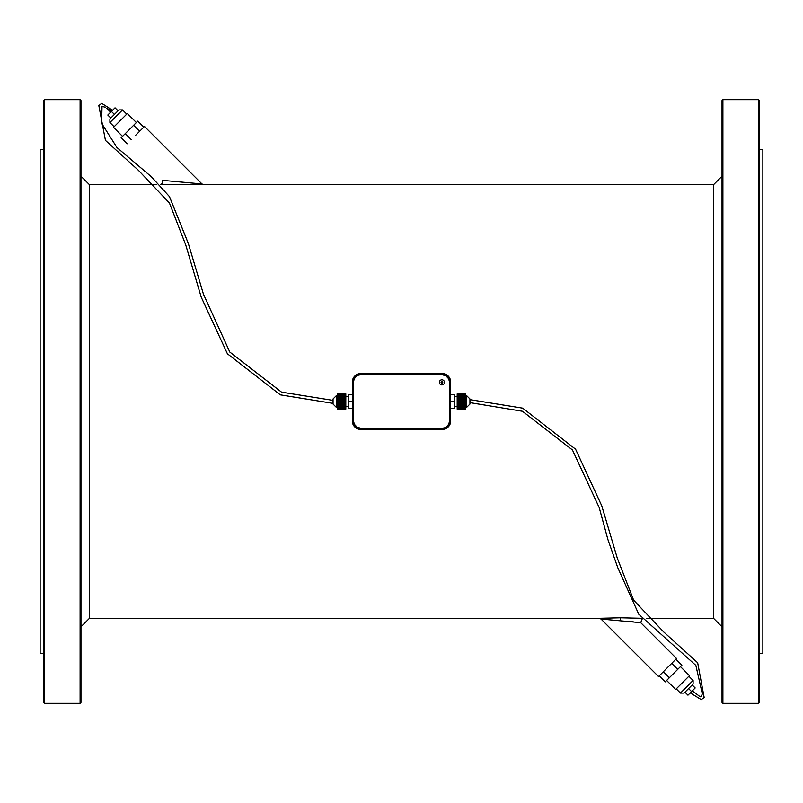 <?xml version="1.0" encoding="UTF-8"?>
<svg xmlns="http://www.w3.org/2000/svg" width="803" height="803" viewBox="0 0 803 803"><rect width="100%" height="100%" fill="white"/><g stroke="black" fill="none" stroke-linecap="round" stroke-linejoin="round"><path stroke-width="1.2" d="M722.891 99.662L722.038 100.516L722.038 702.484L722.891 703.338L758.594 703.338L758.594 99.662L722.891 99.662L722.891 703.338M759.447 149.408L762.85 149.408L762.85 653.592L759.447 653.592M758.594 99.662L759.447 100.516L759.447 702.484L758.594 703.338M80.109 99.662L80.962 100.516L80.962 702.484L80.109 703.338L80.109 99.662L44.406 99.662L44.406 703.338L80.109 703.338M43.553 149.408L40.15 149.408L40.15 653.592L43.553 653.592M44.406 99.662L43.553 100.516L43.553 702.484L44.406 703.338M450.684 394.695L454.639 394.695L454.639 408.305L450.684 408.305M450.684 401.5L454.639 401.5M352.316 394.695L348.361 394.695L348.361 408.305L352.316 408.305M352.316 401.5L348.361 401.5M454.639 406.599L457.188 406.599M345.812 406.599L348.361 406.599M105.374 107.271L102.021 106.367L101.64 123.321L116.947 147.531L151.335 176.74L169.463 196.605L188.293 243.359L203.46 294.229L229.799 352.045L281.552 392.155L333.054 400.376L333.054 398.95L333.054 404.05L333.054 403.357L280.307 394.845L227.41 353.782L201.232 297.18L185.724 244.895L169.463 203.039L138.367 170.256L105.444 140.384L98.829 105.584L101.7 103.366L112.581 110.252M110.814 118.031L107.813 115.03L111.416 111.416L115.03 107.813L118.031 110.814M337.31 407.452L336.457 407.452L336.457 395.548L333.054 398.95M111.416 111.416L114.427 114.427L118.934 109.911L122.538 109.911L109.911 122.538L109.911 118.934L114.427 114.427M337.31 408.958L345.812 408.958L337.31 409.149L345.812 409.149L337.31 409.139L337.31 393.851L345.812 393.851L337.31 394.042M345.812 408.958L337.31 408.878M345.812 408.878L337.31 408.576M345.812 408.576L337.31 408.436M345.812 408.436L337.31 407.994M345.812 407.994L337.31 407.814M345.812 407.814L345.812 407.241L337.31 407.241M345.812 407.241L337.31 407.011M345.812 407.011L345.812 406.338L337.31 406.338M345.812 406.338L337.31 406.067M345.812 406.067L345.812 405.294L337.31 405.294M345.812 405.294L337.31 404.993M345.812 404.993L345.812 404.14L337.31 404.14M345.812 404.14L337.31 403.869M345.812 403.869L337.31 403.819M345.812 403.819L345.812 402.925L337.31 402.925M345.812 402.925L337.31 402.785M345.812 402.785L337.31 402.594M345.812 402.594L345.812 401.671L337.31 401.671M345.812 401.671L337.31 401.329M345.812 401.329L345.812 400.406L337.31 400.406M345.812 400.406L337.31 400.215M345.812 400.215L337.31 400.075M345.812 400.075L345.812 399.181L337.31 399.181M345.812 399.181L337.31 399.131M345.812 399.131L337.31 398.86M345.812 398.86L345.812 398.007L337.31 398.007M345.812 398.007L337.31 397.706M345.812 397.706L345.812 396.933L337.31 396.933M345.812 396.933L337.31 396.662M345.812 396.662L345.812 395.989L337.31 395.989M345.812 395.989L337.31 395.759M345.812 395.759L345.812 395.186L337.31 395.186M345.812 395.186L337.31 395.006M345.812 395.006L337.31 394.564M345.812 394.564L337.31 394.424M345.812 394.424L337.31 394.122M122.538 136.369L113.524 127.346L127.346 113.524L136.369 122.538M127.135 143.797L121.123 137.785L125.288 133.619L137.785 121.123L143.797 127.135M125.288 133.619L131.301 139.632M133.619 125.288L139.632 131.301M203.651 184.7L201.975 183.947L144.48 126.452L135.466 135.466M722.038 176.188L713.536 184.69L203.781 184.69L201.975 183.947L162.296 180.334L162.848 183.124L160.57 184.69M203.781 184.69L160.5 184.69M80.962 176.188L89.464 184.69L156.284 184.69M620.328 617.778L642.43 618.31L640.704 622.666L601.025 619.053L599.219 618.31L620.328 617.778L620.328 620.328M601.025 619.053L658.52 676.548L676.548 658.52L640.704 622.666M633.105 621.683L631.75 621.522M659.203 675.865L665.215 681.877L681.877 665.215L675.865 659.203M669.381 677.712L663.368 671.699M677.712 669.381L671.699 663.368M666.631 680.462L675.654 689.476L689.476 675.654L680.462 666.631M693.089 680.462L680.462 693.089L684.066 693.089L693.089 684.066L693.089 680.462L688.874 676.256M692.186 684.969L688.572 688.572L691.584 691.584L695.187 687.97L692.186 684.969M691.584 691.584L687.97 695.187L684.969 692.186M690.249 692.909L701.28 699.634L704.151 697.446L697.666 662.766L663.589 631.851L633.637 600.172L617.276 558.105L601.768 505.82L575.59 449.218L522.693 408.155L469.946 399.643L469.946 398.95L469.946 404.05L469.946 402.624L522.472 411.266L572.439 449.971L599.209 507.596L607.891 539.475L617.698 567.5L638.746 614.205L695.84 665.376L702.354 693.963L701.069 696.572L700.186 696.803L692.347 690.821M469.946 398.95L466.543 395.548L466.543 407.452L469.946 404.05M465.69 407.452L466.543 407.452M465.69 394.122L457.188 394.122L465.69 393.851L457.188 393.892L465.69 393.861L465.69 409.149L457.188 409.149L465.69 408.878M457.188 394.042L465.69 394.042M457.188 394.122L465.69 394.424M465.69 394.564L457.188 394.424M457.188 394.564L465.69 395.006M465.69 395.186L457.188 395.006M457.188 395.186L457.188 395.759L465.69 395.759M465.69 395.989L457.188 395.759M457.188 395.989L457.188 396.662L465.69 396.662M465.69 396.933L457.188 396.662M457.188 396.933L457.188 397.706L465.69 397.706M465.69 398.007L457.188 397.706M457.188 398.007L457.188 398.86L465.69 398.86M465.69 399.181L457.188 398.86M457.188 399.131L465.69 399.131M457.188 399.181L457.188 400.075L465.69 400.075M465.69 400.406L457.188 400.075M457.188 400.215L465.69 400.215M457.188 400.406L457.188 401.329L465.69 401.329M465.69 401.671L457.188 401.329M457.188 401.671L457.188 402.594L465.69 402.594M465.69 402.925L457.188 402.594M457.188 402.785L465.69 402.785M457.188 402.925L457.188 403.819L465.69 403.819M465.69 404.14L457.188 403.819M457.188 403.869L465.69 403.869M457.188 404.14L457.188 404.993L465.69 404.993M465.69 405.294L457.188 404.993M457.188 405.294L457.188 406.067L465.69 406.067M465.69 406.338L457.188 406.067M457.188 406.338L457.188 407.011L465.69 407.011M465.69 407.241L457.188 407.011M457.188 407.241L457.188 407.814L465.69 407.814M465.69 407.994L457.188 407.814M457.188 407.994L465.69 408.436M465.69 408.576L457.188 408.436M457.188 408.958L465.69 408.958M444.46 382.348A2.55 2.55 0 0 0 440.636 380.14A2.55 2.55 0 0 0 440.636 384.557A2.55 2.55 0 0 0 444.46 382.348M442.764 382.348A0.853 0.853 0 0 0 441.489 381.606A0.853 0.853 0 0 0 441.489 383.081A0.853 0.853 0 0 0 442.764 382.348M441.921 428.31L444.681 427.798L447.482 425.911L448.897 423.803L449.57 420.662L449.57 382.338L448.706 378.805L445.816 375.754L441.921 374.69L361.079 374.69L358.319 375.202L355.518 377.089L354.103 379.197L353.43 382.338L353.43 420.662L354.294 424.195L357.184 427.246L361.079 428.31L441.921 428.31L441.921 429.163L442.875 429.103L447.933 426.674L450.363 421.615L450.363 381.385L449.118 377.811L446.438 375.142L441.921 373.837L361.079 373.837L357.395 374.68L355.067 376.326L352.637 381.385L352.637 421.615L353.882 425.188L356.562 427.858L361.079 429.163L442.192 429.434L360.808 429.434A8.512 8.502 -45 0 1 352.316 420.933L353.43 420.662M352.316 420.933L352.316 382.067A8.512 8.502 -135 0 1 360.808 373.566L442.192 373.566A8.512 8.502 -45 0 1 450.684 382.067L450.684 420.933A8.512 8.502 -135 0 1 442.192 429.434M713.536 184.69L713.536 618.31L722.038 626.812M89.464 184.69L89.464 618.31L599.219 618.31M361.079 428.31L360.808 429.434M449.57 420.662L450.684 420.933M450.684 382.067L449.57 382.338M441.921 374.69L442.192 373.566M360.808 373.566L361.079 374.69M353.43 382.338L352.316 382.067M454.639 396.401L457.188 396.401M345.812 396.401L348.361 396.401M112.008 110.824L106.909 108.425L110.653 112.189M336.457 407.452L333.054 404.05M336.457 395.548L337.31 395.548M126.744 114.126L122.538 109.911M114.126 126.744L109.911 122.538M646.716 618.31L713.536 618.31M89.464 618.31L80.962 626.812M680.462 693.089L676.256 688.874M465.69 395.548L466.543 395.548"/></g></svg>
